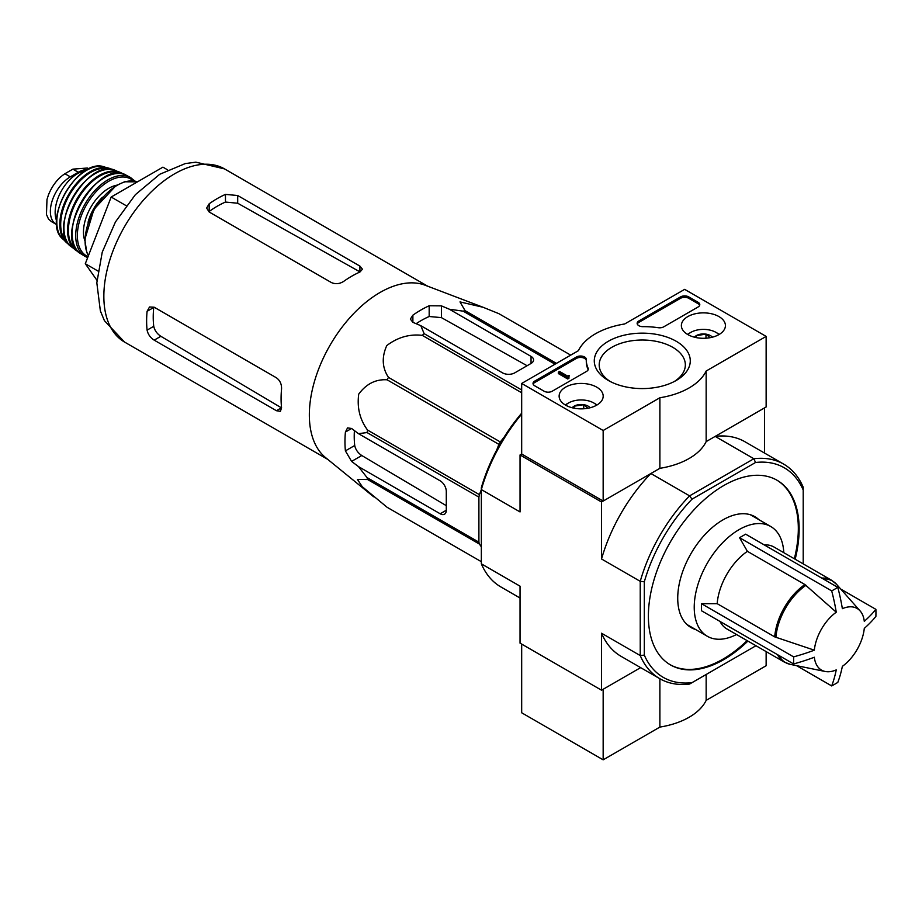 <?xml version="1.0" encoding="UTF-8"?>
<svg xmlns="http://www.w3.org/2000/svg" width="922" height="922" viewBox="0 0 922 922"><rect width="100%" height="100%" fill="white"/><g stroke="black" fill="none" stroke-linecap="round" stroke-linejoin="round"><path stroke-width="1.38" d="M814.333 650.171A35.578 20.538 -60 0 1 836.254 612.208L804.918 584.548L747.396 551.333L739.548 537.699L831.69 590.898A162.768 93.975 0 0 0 837.81 587.372A172.806 99.772 60 0 1 842.362 608.681A35.578 20.538 -60 0 1 860.145 610.975A35.578 20.538 -60 0 1 864.283 621.336A172.806 99.772 0 0 0 875.9 609.361A162.768 93.975 60 0 1 875.9 616.426A172.806 99.772 180 0 1 864.283 628.401A35.578 20.538 -60 0 1 842.362 666.352A172.806 99.772 60 0 1 837.81 682.407A162.768 93.975 180 0 1 834.79 684.193A162.768 93.975 180 0 1 831.69 685.933A172.806 99.772 -120 0 0 836.254 669.891A35.578 20.538 -60 0 1 825.213 671.481A35.578 20.538 -60 0 1 814.333 657.236A172.806 99.772 180 0 1 793.6 663.944A162.768 93.975 -120 0 0 793.6 656.879A172.806 99.772 0 0 0 814.333 650.171L774.711 636.872L717.178 603.668A47.253 27.28 -60 0 1 747.396 551.333M739.548 537.699L745.656 534.172L837.81 587.372M836.254 612.208A172.806 99.772 -120 0 0 831.69 590.898M840.76 589.077L875.9 609.361M796.55 665.649L831.69 685.933M793.6 663.944L701.446 610.733L701.446 603.679L793.6 656.879M701.446 603.679L717.178 603.668M777.534 654.666A47.253 27.28 -60 0 0 784.357 662.111L726.824 628.908A47.253 27.28 -60 0 1 720.013 621.451M373.652 496.785L325.616 457.646A99.968 57.717 -60 0 1 309.746 423.44A99.968 57.717 -60 0 1 346.58 321.513A99.968 57.717 -60 0 1 425.157 285.232L483.07 307.268L460.009 301.909L465.068 310.645A111.781 64.54 -60 0 0 463.167 311.152L449.325 309.216L441.408 305.862L429.179 305.758A107.586 62.12 120 0 0 412.883 315.163L410.359 319.104L412.883 322.331L420.801 325.685L424.155 333.672A111.781 64.54 -60 0 0 422.253 335.354C409.552 333.879 397.728 337.279 386.779 345.566C381.581 357.183 382.134 367.786 388.473 377.386A111.781 64.54 -60 0 0 387.079 379.795C375.738 379.103 366.288 383.875 358.727 394.12C356.918 407.697 359.868 419.683 367.578 430.078A111.781 64.54 -60 0 0 367.06 432.568L358.462 433.651L351.605 428.476L347.548 427.9L345.404 432.061A107.586 62.12 120 0 0 345.404 450.881L351.605 461.403L358.462 466.59L367.06 477.608A111.781 64.54 -60 0 0 367.578 479.509L357.471 479.463L362.265 486.712L387.079 507.261A111.781 64.54 -60 0 0 387.77 507.676L481.342 561.694L387.079 507.261M498.86 313.664A111.781 64.54 -60 0 1 499.551 314.056L570.706 355.131L498.86 313.664L483.07 307.268M358.462 466.59L440.186 513.773A8.644 4.99 -120 0 0 444.508 514.199A8.644 4.99 -120 0 0 446.294 510.246L446.294 491.426A8.644 4.99 -120 0 0 440.186 480.835L358.462 433.651M446.294 505.671L361.793 455.526C357.967 453.002 355.615 449.659 354.716 445.499A94.493 54.559 120 0 1 354.405 430.586M496.739 449.948L498.906 444.358A111.781 64.54 -60 0 1 500.3 441.949L504.057 437.282M481.342 546.827L479.405 544.072A111.781 64.54 -60 0 1 478.898 542.171L478.898 497.131A111.781 64.54 -60 0 1 479.405 494.641L481.342 489.651M555.032 364.19L463.167 311.152M556.427 363.383L465.068 310.645M521.679 389.971L424.155 333.672M521.679 392.76L422.253 335.354M479.405 544.072L367.578 479.509M478.898 542.171L367.06 477.608M478.898 497.131L367.06 432.568M479.405 494.641L367.578 430.078M498.906 444.358L387.079 379.795M500.3 441.949L388.473 377.386M420.801 325.685L502.525 372.857A8.644 4.99 0 0 0 514.753 372.857L531.049 363.452A8.644 4.99 0 0 0 533.573 359.926A8.644 4.99 0 0 0 531.049 356.399L449.325 309.216M416.11 323.691A94.493 54.559 120 0 1 429.179 316.511L441.408 317.617L527.096 365.734M795.167 559.239A106.595 61.544 120 0 0 777.062 480.258A106.595 61.544 120 0 0 694.923 508.817A106.595 61.544 120 0 0 648.385 616.092A106.595 61.544 120 0 0 670.467 664.9A106.595 61.544 120 0 0 723.77 659.61A106.595 61.544 120 0 0 747.915 641.078M755.844 645.654A121.001 69.865 -60 0 1 755.521 645.988L692.007 682.66A121.001 69.865 -60 0 1 644.317 655.116L644.317 581.782A121.001 69.865 -60 0 1 692.007 499.171L755.521 462.498A121.001 69.865 -60 0 1 803.212 490.031L803.212 487.231A123.882 71.524 -60 0 0 783.665 464.112L744.964 441.765A123.882 71.524 120 0 0 715.172 436.394L753.873 458.741A123.882 71.524 -60 0 1 783.665 464.112M803.212 490.031L803.212 563.377A121.001 69.865 -60 0 1 803.085 563.815M692.007 682.66L689.587 684.055A123.882 71.524 -60 0 1 659.783 678.684A123.882 71.524 -60 0 1 640.237 655.565L640.237 581.333A123.882 71.524 -60 0 1 689.587 495.863L650.874 473.516L601.536 502.006L520.043 454.961L520.043 511.929L481.342 489.582L481.342 487.68A121.001 69.865 120 0 1 521.679 413.194M692.007 499.171L689.587 495.863L753.873 458.741L755.521 462.498M764.511 453.048L764.511 407.916L715.172 436.394M766.136 336.403L706.16 371.024A66.269 38.263 180 0 1 659.887 397.751L603.161 430.493L521.679 383.448L578.394 350.694A66.269 38.263 180 0 1 624.667 323.979L684.654 289.358L766.136 336.403L766.136 406.971L706.16 441.603A66.269 38.263 180 0 1 659.887 468.318L603.161 501.061L521.679 454.016L520.043 454.961M644.317 655.116L640.237 655.565L601.536 633.218L601.536 690.198L520.043 643.153L520.043 586.173L481.342 563.826L481.342 489.582A123.882 71.524 120 0 1 521.679 414.128M644.317 581.782L640.237 581.333L601.536 558.986L601.536 502.006M601.536 690.198L640.629 667.632L603.161 689.253L603.161 759.832L659.887 727.078A66.269 38.263 0 0 0 706.16 700.363L766.136 665.73L766.136 651.6M481.342 563.826A123.882 71.524 120 0 0 500.888 586.945L520.043 598.009M601.536 633.218A123.882 71.524 120 0 0 621.082 656.337L659.783 678.684M650.874 473.516A123.882 71.524 120 0 0 601.536 558.986M670.063 664.658A106.595 61.544 120 0 0 722.952 659.149A106.595 61.544 120 0 0 747.108 640.606M794.349 558.778A106.595 61.544 120 0 0 776.658 480.028M758.921 519.685A63.964 36.926 120 0 0 754.934 516.712A63.964 36.926 120 0 0 705.641 533.85A63.964 36.926 120 0 0 677.728 598.217A63.964 36.926 120 0 0 690.97 627.502A63.964 36.926 120 0 0 695.545 629.472M167.631 169.867L162.929 167.147L111.17 197.031L85.297 263.715L96.948 280.288M85.297 263.715L97.928 271.01M111.17 197.031L126.176 205.687M331.401 282.558L209.167 211.991L206.632 208.072L209.167 203.797A99.968 57.717 120 0 1 225.464 194.392L237.692 195.522L359.914 266.101L362.45 269.224L359.914 272.025A99.968 57.717 -60 0 0 343.618 281.429C339.573 283.964 335.493 284.345 331.401 282.558M209.167 203.797L209.167 211.484A90.644 52.335 120 0 1 225.464 202.068L237.692 203.232L359.914 271.863L359.914 266.101M147.094 311.313L153.744 307.475A90.644 52.335 120 0 0 153.744 326.296C154.666 330.445 157.028 333.776 160.854 336.3L281.417 407.835L276.416 410.716L280.403 411.35L281.556 407.755A99.968 57.717 -60 0 1 281.556 388.946C281.717 384.163 280.011 380.452 276.416 377.79L154.193 307.222L149.525 306.991L147.094 311.313A99.968 57.717 120 0 0 147.094 330.134C147.958 334.306 150.332 337.648 154.193 340.149L160.854 336.3M276.416 410.716L154.193 340.149M753.631 516.631A63.964 36.926 120 0 0 752.168 515.375M688.434 625.784A63.964 36.926 120 0 0 690.244 626.418M764.223 544.89A47.253 27.28 -60 0 1 774.077 547.069L831.598 580.272L836.588 584.364A47.057 27.164 -60 0 0 823.081 578.866M736.54 634.509A63.388 36.592 -60 0 1 707.358 636.295A63.388 36.592 -60 0 1 707.358 563.1A63.388 36.592 -60 0 1 770.734 526.508A63.388 36.592 -60 0 1 783.792 552.681M521.679 644.086L521.679 712.775L603.161 759.832M659.887 678.742L659.887 727.078M706.16 674.489L706.16 700.363M718.964 316.592A22.024 12.712 180 0 1 725.418 325.731A22.024 12.712 180 0 1 703.394 338.293A22.024 12.712 180 0 1 681.37 325.731A22.024 12.712 180 0 1 694.842 313.86A22.024 12.712 180 0 1 718.964 316.592M596.73 387.159A22.024 12.712 180 0 1 603.184 396.31A22.024 12.712 180 0 1 581.16 408.861A22.024 12.712 180 0 1 559.135 396.31A22.024 12.712 180 0 1 572.608 384.428A22.024 12.712 180 0 1 596.73 387.159M676.218 341.267A48.002 27.718 180 0 1 676.218 380.463A48.002 27.718 180 0 1 608.336 380.463A48.002 27.718 180 0 1 608.336 341.267A48.002 27.718 180 0 1 676.218 341.267M552.232 391.205A5.763 3.331 180 0 1 544.084 391.205L534.714 385.799A5.763 3.331 180 0 1 533.02 383.448A5.763 3.331 180 0 1 534.714 381.097L576.457 356.998A5.763 3.331 180 0 1 582.739 356.272A5.763 3.331 180 0 1 586.3 359.35A5.763 3.331 180 0 1 586.288 359.396A57.625 33.273 180 0 0 586.288 359.926A57.625 33.273 180 0 0 588.098 368.189A5.763 3.331 180 0 1 588.282 369.019A5.763 3.331 180 0 1 586.588 371.37L552.232 391.205M663.736 326.826A5.763 3.331 180 0 1 658.239 327.702A57.625 33.273 180 0 0 643.003 326.665A5.763 3.331 180 0 1 637.148 323.334A5.763 3.331 180 0 1 638.831 320.983L680.574 296.884A5.763 3.331 180 0 1 688.722 296.884L698.092 302.289A5.763 3.331 180 0 1 699.786 304.64A5.763 3.331 180 0 1 698.092 306.991L663.736 326.826M521.679 454.016L521.679 383.448M603.161 501.061L603.161 430.493M706.16 441.603L706.16 371.024M659.887 468.318L659.887 397.751M610.168 381.466A43.069 24.871 180 0 1 599.208 364.893A43.069 24.871 180 0 1 625.796 341.912A43.069 24.871 180 0 1 672.737 347.306A43.069 24.871 180 0 1 685.346 364.893A43.069 24.871 180 0 1 674.385 381.466M533.158 384.151A5.763 3.331 180 0 1 534.714 382.503L576.457 358.404A5.763 3.331 180 0 1 582.6 357.655A5.763 3.331 180 0 1 586.288 360.583M588.144 369.722A5.763 3.331 180 0 0 588.098 369.607A57.625 33.273 180 0 1 586.288 361.332L586.288 359.926M568.943 376.856L568.943 378.274L567.71 378.977L569.139 375.565L567.353 375.946L559.562 371.451L558.34 372.154L567.71 377.571M569.139 375.565L568.943 377.098M567.71 378.977L558.34 373.571L558.34 372.154M637.275 324.037A5.763 3.331 180 0 1 638.831 322.389L680.574 298.29A5.763 3.331 180 0 1 688.722 298.29L698.092 303.707A5.763 3.331 180 0 1 699.648 305.343M572.17 407.755A9.981 5.763 180 0 1 574.106 406.187L583.741 404.7L587.556 407.985M574.106 408.192L574.106 406.187A9.981 5.763 180 0 1 583.741 404.7A9.981 5.763 180 0 1 590.149 407.755M565.635 405.161A17.864 10.315 180 0 1 568.528 402.972A17.864 10.315 180 0 1 593.791 402.972L593.791 402.972A17.864 10.315 180 0 1 596.684 405.161M595.416 403.917L593.791 402.972L595.416 403.917A20.169 11.64 180 0 1 597.03 404.965M565.29 404.965A20.169 11.64 180 0 1 566.903 403.917L568.528 402.972M583.741 408.78L583.741 404.7M694.404 337.187A9.981 5.763 180 0 1 696.341 335.62L705.975 334.133L709.79 337.417M696.341 337.625L696.341 335.62A9.981 5.763 180 0 1 705.975 334.133A9.981 5.763 180 0 1 712.383 337.187M687.87 334.594A17.864 10.315 180 0 1 690.762 332.404A17.864 10.315 180 0 1 716.025 332.404L716.025 332.404A17.864 10.315 180 0 1 718.918 334.594M717.65 333.338L716.025 332.404L717.65 333.338A20.169 11.64 180 0 1 719.264 334.398M687.524 334.398A20.169 11.64 180 0 1 689.137 333.338L690.762 332.404M705.975 338.201L705.975 334.133M51.275 221.476L48.509 219.056L46.457 214.469L46.987 199.509L48.509 194.715C52.416 185.322 57.89 178.338 64.92 173.728L72.861 169.141L87.429 168.023L88.973 168.887M56.761 224.645A28.236 16.296 -60 0 1 56.207 224.357A28.236 16.296 -60 0 1 51.886 201.734A28.236 16.296 -60 0 1 70.326 176.851L78.278 172.264A28.236 16.296 -60 0 1 87.625 169.556M56.634 220.831A31.694 18.302 -60 0 1 61.716 190.347A31.694 18.302 -60 0 1 85.573 170.708M775.898 637.402A47.057 27.164 -60 0 1 805.978 585.309M825.213 671.481L790.385 664.393A47.057 27.164 -60 0 1 778.871 655.438M774.711 636.872A47.253 27.28 -60 0 1 804.918 584.548M440.186 513.773L446.294 510.246M351.605 461.403L361.793 455.526M531.049 363.452L531.049 356.399M441.408 317.617L441.408 305.862M124.551 342.062A99.968 57.717 -60 0 1 124.551 226.628A99.968 57.717 -60 0 1 224.519 168.899L195.81 162.168L185.264 163.574L159.713 174.293L135.361 194.692L115.446 221.937L102.238 252.179L96.822 282.789L100.36 310.887L104.393 320.625L124.551 342.062L327.713 459.363M345.404 450.881L354.716 445.499M345.404 432.061L351.605 428.476M429.179 316.511L429.179 305.758M412.883 322.331L412.883 315.163M237.692 203.232L237.692 195.522M225.464 202.068L225.464 194.392M147.094 330.134L153.744 326.296M821.744 578.094A47.253 27.28 -60 0 1 831.598 580.272M534.714 382.503L534.714 381.097M576.457 358.404L576.457 356.998M588.098 369.607L588.098 368.189M568.528 376.625L568.528 375.922M698.092 303.707L698.092 302.289M688.722 298.29L688.722 296.884M680.574 298.29L680.574 296.884M638.831 322.389L638.831 320.983M64.92 173.728L70.326 176.851M72.861 169.141L78.278 172.264M88.454 255.59A45.524 26.277 -60 0 1 97.144 205.076A45.524 26.277 -60 0 1 137.493 181.83L124.562 181.795L116.022 185.61L93.986 209.259L84.778 239.524L86.795 252.421L88.408 255.705M88.063 222.271A33.422 19.293 -60 0 1 102.538 197.193M84.766 240.538A35.727 20.63 -60 0 1 90.863 207.173A35.727 20.63 -60 0 1 116.702 185.207M88.039 256.662A44.36 25.609 -60 0 1 87.175 203.624A44.36 25.609 -60 0 1 133.413 180.885M87.671 257.607L85.02 256.362A45.512 26.277 -60 0 1 85.147 203.877A45.512 26.277 -60 0 1 130.532 177.52L126.199 175.203A45.385 26.196 -60 0 0 81.539 201.791A45.385 26.196 -60 0 0 80.848 253.769L80.848 253.769C51.609 238.222 98.124 157.662 126.199 175.203M72.181 231.468A44.809 25.874 -60 0 1 102.561 178.856M77.16 250.438A44.337 25.597 -60 0 1 77.598 199.521A44.337 25.597 -60 0 1 121.474 173.67M71.109 246.635L78.266 251.671A44.901 25.931 -60 0 1 75.443 250.012A44.901 25.931 -60 0 1 76.872 199.094A44.901 25.931 -60 0 1 120.252 172.402A44.901 25.931 -60 0 1 123.075 174.016L115.169 170.34A44.244 25.551 -60 0 0 73.103 196.928A44.244 25.551 -60 0 0 71.109 246.635C45.973 229.751 87.97 157.017 115.169 170.34M64.344 221.776A43.68 25.217 -60 0 1 90.252 176.909M67.675 242.751A42.585 24.583 -60 0 1 69.507 194.853A42.585 24.583 -60 0 1 110.087 169.302M62.466 238.74L68.747 244.238A43.15 24.917 -60 0 1 66.13 242.29A43.15 24.917 -60 0 1 68.747 194.404A43.15 24.917 -60 0 1 108.911 168.196A43.15 24.917 -60 0 1 111.885 169.487L104.002 166.801A42.066 24.283 -60 0 0 65.52 192.548A42.066 24.283 -60 0 0 62.466 238.74C41.536 220.969 78.151 157.558 104.002 166.801M860.145 610.975L836.588 584.364M784.357 662.111L790.385 664.393M427.693 286.2L224.519 168.899M770.734 526.508L750.358 514.741M707.358 636.295L686.982 624.528M51.263 221.499L56.207 224.357M134.889 181.104L130.532 177.52M85.02 256.362L80.848 253.769M46.987 199.521L46.457 214.469"/></g></svg>
